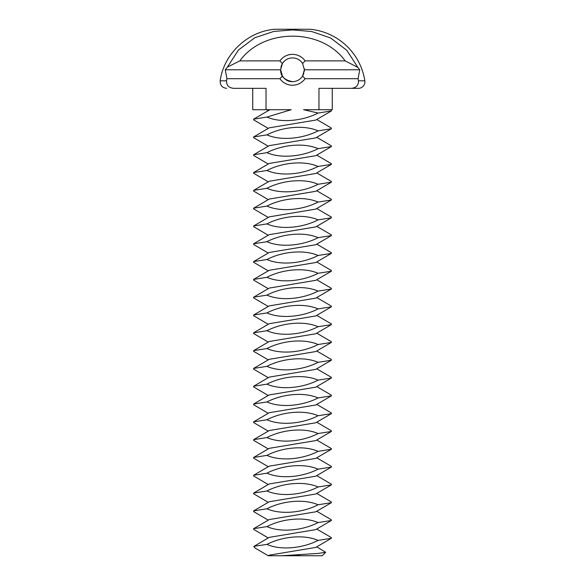 <?xml version="1.0" encoding="UTF-8"?>
<svg xmlns="http://www.w3.org/2000/svg" width="585" height="585" viewBox="0 0 585 585"><rect width="100%" height="100%" fill="white"/><g stroke="black" fill="none" stroke-linecap="round" stroke-linejoin="round"><path stroke-width="0.88" d="M316.741 546.843L325.655 552.277L318.181 553.425L281.933 555.75L268.259 555.75L269.239 555.172L315.761 547.421L331.366 538.295L318.072 540.379C303.951 547.845 281.736 550.865 266.928 544.408L254.183 546.251L254.731 547.655L255.937 548.547L268.259 555.75M325.655 552.277L322.174 555.75L292.5 555.75L300.822 554.602M287.791 555.377L292.5 555.75L281.933 555.75M304.368 555.75L292.5 555.75M316.741 529.037L331.366 537.593L331.366 538.295M316.741 511.231L331.366 519.787L331.366 520.489L315.761 529.615L269.239 537.366L254.183 546.251M254.731 547.655L253.78 546.405M266.928 544.408C281.049 536.95 303.264 533.929 318.072 540.379M302.613 76.013L303.71 73.717M303.805 73.432L303.915 73.059M304.368 70.258L304.258 71.465M292.5 81.666C284.025 82.046 280.273 72.884 280.639 70.441C280.727 76.416 284.683 80.16 292.5 81.666A11.875 11.875 0 0 1 282.394 76.021L280.624 69.79L282.387 63.56A11.875 11.875 0 0 1 302.613 63.56L304.375 69.79L302.606 76.021A11.875 11.875 0 0 1 292.5 81.666M331.366 520.489L318.072 522.573C303.951 530.039 281.736 533.059 266.928 526.602L253.634 528.686L253.634 529.396L268.259 537.944M316.741 493.426L331.366 501.981L331.366 502.683L315.761 511.809L269.239 519.56L253.634 528.686M266.928 526.602C281.049 519.144 303.264 516.124 318.072 522.573M304.368 69.301L304.317 68.62M282.219 63.845L281.261 65.944M280.866 67.385L280.983 66.873M331.366 502.683L318.072 504.767C303.951 512.233 281.736 515.253 266.928 508.796L253.634 510.88L253.634 511.59L268.259 520.138M316.741 475.62L331.366 484.175L331.366 484.877L315.761 494.003L269.239 501.754L253.634 510.88M266.928 508.796C281.049 501.338 303.264 498.31 318.072 504.767M304.375 69.79L359.746 69.79L358.064 78.697L305.107 78.697A15.437 15.437 0 0 1 279.893 78.697L282.394 76.021M279.893 78.697L226.936 78.697L225.254 69.79L280.624 69.79M282.387 63.56L279.886 60.891L239.821 60.891L227.397 67.085L225.254 69.79M279.886 60.891A15.437 15.437 0 0 1 305.114 60.891L345.179 60.891L357.881 67.414L359.746 69.79M302.613 63.56L305.114 60.891M305.107 78.697L302.606 76.021M331.366 484.877L318.072 486.961C303.951 494.427 281.736 497.447 266.928 490.99L253.634 493.075L253.634 493.784L268.259 502.332M316.741 457.814L331.366 466.369L331.366 467.071L315.761 476.197L269.239 483.949L253.634 493.075M266.928 490.99C281.049 483.532 303.264 480.504 318.072 486.961M226.936 78.697L226.534 80.81L220.165 80.81C223.887 53.761 247.733 31.319 274.957 29.25L310.043 29.25A61.184 61.184 0 0 1 364.835 80.81A6.53 6.53 0 0 1 358.386 88.342L351.322 88.342C356.207 87.838 358.59 85.33 358.466 80.81L358.064 78.697M227.397 67.085L238.505 49.981L254.767 37.769L273.817 31.429L292.705 29.923L311.615 31.51L330.635 37.974L346.81 50.31L357.881 67.414M330.445 109.709L331.366 110.243L331.366 110.953L318.072 113.037L303.564 109.709L318.971 109.709L318.971 88.342L351.322 88.342M318.072 113.037C303.951 120.495 281.736 123.515 266.928 117.066L291.198 109.709L266.029 109.709L266.029 88.342L233.678 88.342C228.793 87.838 226.41 85.33 226.534 80.81M239.821 60.891C263.638 27.926 321.37 27.926 345.179 60.891M331.366 467.071L318.072 469.155C303.951 476.621 281.736 479.641 266.928 473.185L253.634 475.269L253.634 475.978L268.259 484.526M316.741 440.008L331.366 448.563L331.366 449.265L315.761 458.391L269.239 466.143L253.634 475.269M266.928 473.185C281.049 465.726 303.264 462.698 318.072 469.155M252.735 88.342L252.735 109.709L266.029 109.709M269.912 109.709L253.634 119.15L253.634 119.852L268.259 128.407M331.366 110.953L315.761 120.079L269.239 127.83L253.634 136.956L253.634 137.658L268.259 146.213M266.928 117.066L253.634 119.15M318.971 109.709L332.265 109.709L332.265 88.342M331.366 449.265L318.072 451.349C303.951 458.815 281.736 461.836 266.928 455.379L253.634 457.463L253.634 458.172L268.259 466.72M316.741 422.202L331.366 430.757L331.366 431.459L315.761 440.585L269.239 448.337L253.634 457.463M266.928 455.379C281.049 447.92 303.264 444.892 318.072 451.349M316.741 119.501L331.366 128.049L331.366 128.758L318.072 130.843C303.951 138.301 281.736 141.321 266.928 134.872L253.634 136.956M266.928 134.872C281.049 127.406 303.264 124.386 318.072 130.843M331.366 128.758L315.761 137.885L269.239 145.636L253.634 154.762L253.634 155.464L268.259 164.019M331.366 431.459L318.072 433.543C303.951 441.01 281.736 444.03 266.928 437.573L253.634 439.657L253.634 440.366L268.259 448.914M316.741 404.396L331.366 412.952L331.366 413.653L315.761 422.779L269.239 430.531L253.634 439.657M266.928 437.573C281.049 430.114 303.264 427.087 318.072 433.543M316.741 137.307L331.366 145.855L331.366 146.564L318.072 148.648C303.951 156.107 281.736 159.127 266.928 152.678L253.634 154.762M266.928 152.678C281.049 145.212 303.264 142.192 318.072 148.648M331.366 146.564L315.761 155.69L269.239 163.442L253.634 172.568L253.634 173.27L268.259 181.825M331.366 413.653L318.072 415.738C303.951 423.204 281.736 426.224 266.928 419.767L253.634 421.851L253.634 422.56L268.259 431.108M316.741 386.59L331.366 395.146L331.366 395.848L315.761 404.974L269.239 412.725L253.634 421.851M266.928 419.767C281.049 412.308 303.264 409.281 318.072 415.738M316.741 155.113L331.366 163.661L331.366 164.37L318.072 166.454C303.951 173.913 281.736 176.941 266.928 170.484L253.634 172.568M266.928 170.484C281.049 163.018 303.264 159.998 318.072 166.454M331.366 164.37L315.761 173.496L269.239 181.248L253.634 190.374L253.634 191.076L268.259 199.631M331.366 395.848L318.072 397.932C303.951 405.39 281.736 408.418 266.928 401.961L253.634 404.045L253.634 404.754L268.259 413.303M316.741 368.784L331.366 377.332L331.366 378.042L315.761 387.168L269.239 394.919L253.634 404.045M266.928 401.961C281.049 394.502 303.264 391.475 318.072 397.932M316.741 172.919L331.366 181.467L331.366 182.176L318.072 184.26C303.951 191.719 281.736 194.746 266.928 188.29L253.634 190.374M266.928 188.29C281.049 180.823 303.264 177.803 318.072 184.26M331.366 182.176L315.761 191.302L269.239 199.054L253.634 208.18L253.634 208.882L268.259 217.437M331.366 378.042L318.072 380.126C303.951 387.584 281.736 390.612 266.928 384.155L253.634 386.239L253.634 386.948L268.259 395.497M316.741 350.978L331.366 359.526L331.366 360.236L315.761 369.362L269.239 377.113L253.634 386.239M266.928 384.155C281.049 376.696 303.264 373.669 318.072 380.126M316.741 190.725L331.366 199.273L331.366 199.982L318.072 202.066C303.951 209.525 281.736 212.552 266.928 206.095L253.634 208.18M266.928 206.095C281.049 198.629 303.264 195.609 318.072 202.066M331.366 199.982L315.761 209.108L269.239 216.859L253.634 225.986L253.634 226.688L268.259 235.243M331.366 360.236L318.072 362.32C303.951 369.779 281.736 372.806 266.928 366.349L253.634 368.433L253.634 369.142L268.259 377.691M316.741 333.172L331.366 341.72L331.366 342.43L315.761 351.556L269.239 359.307L253.634 368.433M266.928 366.349C281.049 358.89 303.264 355.863 318.072 362.32M316.741 208.531L331.366 217.079L331.366 217.788L318.072 219.872C303.951 227.331 281.736 230.358 266.928 223.901L253.634 225.986M266.928 223.901C281.049 216.435 303.264 213.415 318.072 219.872M331.366 217.788L315.761 226.914L269.239 234.665L253.634 243.791L253.634 244.493L268.259 253.049M331.366 342.43L318.072 344.514C303.951 351.973 281.736 355 266.928 348.543L253.634 350.627L253.634 351.336L268.259 359.885M316.741 315.366L331.366 323.914L331.366 324.624L315.761 333.75L269.239 341.501L253.634 350.627M266.928 348.543C281.049 341.084 303.264 338.057 318.072 344.514M316.741 226.336L331.366 234.885L331.366 235.594L318.072 237.678C303.951 245.137 281.736 248.164 266.928 241.707L253.634 243.791M266.928 241.707C281.049 234.241 303.264 231.221 318.072 237.678M331.366 235.594L315.761 244.72L269.239 252.471L253.634 261.597L253.634 262.299L268.259 270.855M331.366 324.624L318.072 326.708C303.951 334.167 281.736 337.194 266.928 330.737L253.634 332.821L253.634 333.53L268.259 342.079M316.741 297.56L331.366 306.109L331.366 306.818L315.761 315.944L269.239 323.695L253.634 332.821M266.928 330.737C281.049 323.278 303.264 320.251 318.072 326.708M316.741 244.142L331.366 252.691L331.366 253.4L318.072 255.484C303.951 262.943 281.736 265.97 266.928 259.513L253.634 261.597M266.928 259.513C281.049 252.047 303.264 249.027 318.072 255.484M331.366 253.4L315.761 262.526L269.239 270.277L253.634 279.403L253.634 280.105L268.259 288.661M331.366 306.818L318.072 308.902C303.951 316.361 281.736 319.388 266.928 312.931L253.634 315.015L253.634 315.724L268.259 324.273M316.741 279.754L331.366 288.303L331.366 289.012L315.761 298.138L269.239 305.889L253.634 315.015M266.928 312.931C281.049 305.472 303.264 302.445 318.072 308.902M316.741 261.948L331.366 270.497L331.366 271.206L318.072 273.29C303.951 280.749 281.736 283.776 266.928 277.319L253.634 279.403M266.928 277.319C281.049 269.853 303.264 266.833 318.072 273.29M331.366 271.206L315.761 280.332L269.239 288.083L253.634 297.209L253.634 297.919L268.259 306.467M331.366 289.012L318.072 291.096C303.951 298.555 281.736 301.582 266.928 295.125L253.634 297.209M266.928 295.125C281.049 287.666 303.264 284.639 318.072 291.096M358.466 80.81L364.835 80.81M268.259 110.594L266.745 109.709M220.165 80.81C220.026 85.286 222.183 87.794 226.614 88.342"/></g></svg>
